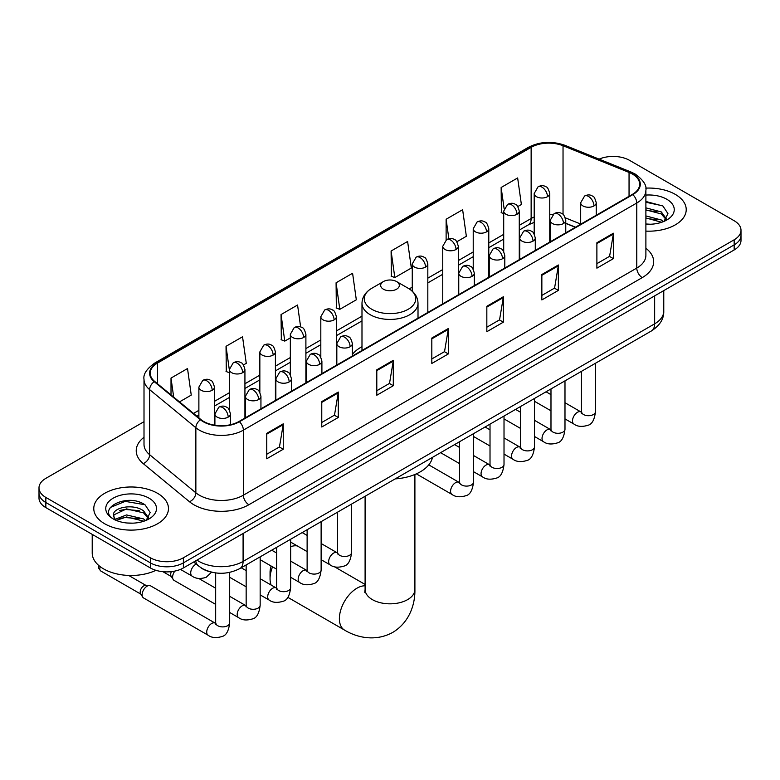 <?xml version="1.0" encoding="UTF-8"?>
<svg xmlns="http://www.w3.org/2000/svg" width="780" height="780" viewBox="0 0 780 780"><rect width="100%" height="100%" fill="white"/><g stroke="black" fill="none" stroke-linecap="round" stroke-linejoin="round"><path stroke-width="1.17" d="M361.988 346.69A41.242 23.809 0 0 0 352.385 354.403M575.357 227.292L565.763 223.411M209.674 571.682A23.341 13.475 180 0 1 200.245 567.265M144.007 421.688L45.835 478.364A23.341 13.475 0 0 0 39 487.9L39 498.059A23.341 13.475 0 0 0 45.835 507.595L150.374 567.947A23.341 13.475 0 0 0 183.388 567.947L734.165 249.961A23.341 13.475 0 0 0 741 240.435L741 235.355A23.341 13.475 0 0 1 734.165 244.881A23.341 13.475 0 0 0 741 235.355L741 230.266A23.341 13.475 0 0 0 734.165 220.74L629.626 160.387A23.341 13.475 0 0 0 599.108 159.13M39 487.9A23.341 13.475 0 0 0 45.835 497.425L150.374 557.788A23.341 13.475 0 0 0 183.388 557.788L183.388 562.867L734.165 244.881L183.388 562.867A23.341 13.475 0 0 1 150.374 562.867A23.341 13.475 0 0 0 183.388 562.867L183.388 567.947M45.835 497.425L45.835 502.505L150.374 562.867L45.835 502.505A23.341 13.475 0 0 1 39 492.979A23.341 13.475 0 0 0 45.835 502.505L45.835 507.595M675.285 194.376A37.352 21.567 0 0 0 645.742 188.136A37.352 21.567 0 0 1 675.285 194.376A37.352 21.567 0 0 1 686.225 209.625A37.352 21.567 0 0 0 675.285 194.376M157.531 493.301A37.352 21.567 0 0 0 116.824 488.621A37.352 21.567 0 0 0 93.776 508.55A37.352 21.567 0 0 0 104.715 523.789A37.352 21.567 0 0 0 145.411 528.469A37.352 21.567 0 0 0 168.47 508.55A37.352 21.567 0 0 0 157.531 493.301A37.352 21.567 0 0 0 116.824 488.621A37.352 21.567 0 0 0 93.776 508.55A37.352 21.567 0 0 0 104.715 523.789A37.352 21.567 0 0 0 145.411 528.469A37.352 21.567 0 0 0 168.47 508.55A37.352 21.567 0 0 0 157.531 493.301M632.375 174.037A24.901 14.371 180 0 1 639.668 184.207A24.901 14.371 180 0 1 632.375 194.376L238.963 421.502A24.901 14.371 180 0 1 200.957 419.581L154.732 381.469A24.901 14.371 180 0 1 150.228 373.22A24.901 14.371 180 0 1 157.521 363.061L531.141 147.352A24.901 14.371 180 0 1 563.033 145.743L629.05 172.429A24.901 14.371 180 0 1 632.375 174.037M632.814 173.784A25.525 14.732 0 0 0 629.401 172.136L563.384 145.451A25.525 14.732 0 0 0 530.702 147.098L157.082 362.807A25.525 14.732 0 0 0 154.226 381.673L200.45 419.786A25.525 14.732 0 0 0 239.401 421.756L632.814 194.63A25.525 14.732 0 0 0 632.814 173.784M266.75 433.358L266.75 458.767L283.257 449.241L283.257 423.823L266.75 433.358M266.75 454.262L279.464 446.921L283.189 424.671A6.22 3.598 -120 0 0 283.257 423.823M279.357 446.979L283.257 449.241M321.769 401.583L321.769 427.001L338.276 417.466L338.276 392.057L321.769 401.583M321.769 422.487L334.483 415.155L338.208 392.906A6.22 3.598 -120 0 0 338.276 392.057M334.376 415.214L338.276 417.466M376.798 369.817L376.798 395.236L393.305 385.7L393.305 360.292L376.798 369.817M376.798 390.721L389.512 383.389L393.237 361.13A6.22 3.598 -120 0 0 393.305 360.292M389.395 383.448L393.305 385.7M596.885 242.755L596.885 268.164L613.392 258.638L613.392 233.22L596.885 242.755M596.885 263.66L609.599 256.318L613.324 234.068A6.22 3.598 -120 0 0 613.392 233.22M609.482 256.386L613.392 258.638M541.856 274.521L541.856 299.93L558.363 290.404L558.363 264.985L541.856 274.521M541.856 295.425L554.57 288.083L558.304 265.834A6.22 3.598 -120 0 0 558.363 264.985M554.463 288.151L558.363 290.404M486.837 306.286L486.837 331.705L503.344 322.169L503.344 296.761L486.837 306.286M486.837 327.19L499.551 319.849L503.275 297.599A6.22 3.598 -120 0 0 503.344 296.761M499.444 319.917L503.344 322.169M431.818 338.052L431.818 363.47L448.325 353.935L448.325 328.526L431.818 338.052M431.818 358.956L444.532 351.614L448.256 329.365A6.22 3.598 -120 0 0 448.325 328.526M444.415 351.683L448.325 353.935M645.889 231.114A37.352 21.567 0 0 0 686.225 209.625A37.352 21.567 0 0 1 645.889 231.114M183.388 557.788L734.165 239.801A23.341 13.475 0 0 0 741 230.266M243.467 364.952L246.266 363.334L242.541 336.784L226.034 346.31L226.297 371.572M179.498 401.885L191.246 395.099L187.522 368.55L171.015 378.076L171.015 394.894M391.102 251.014L394.826 277.563L411.333 268.037L407.608 241.478L391.102 251.014L391.365 276.276M456.836 241.761L466.352 236.272L462.628 209.713L446.121 219.248L446.121 239.899M517.803 206.564L521.381 204.506L517.647 177.947L501.14 187.483L501.413 212.735M300.641 326.947L297.56 305.019L281.053 314.545L281.327 339.807M336.082 282.779L339.807 309.328L356.314 299.803L352.589 273.253L336.082 282.779L336.346 308.041M339.807 309.328L336.082 307.944M394.826 277.563L391.102 276.169M446.121 219.248L448.851 238.709M503.704 213.593L501.14 212.638M501.14 187.483L504.114 208.63M281.053 314.545L284.778 341.104L290.335 337.896M284.778 341.104L281.053 339.709M229.369 372.723L226.034 371.475M226.034 346.31L229.369 370.061M171.015 378.076L173.677 397.088M645.889 223.996L650.53 224.24M645.889 215.933L661.313 219.989L663.37 221.647M645.889 217.951L661.684 222.261M645.889 207.86L661.313 211.926L666.364 218.907M645.889 209.878L661.313 213.944L665.964 219.424M645.889 224.162A25.369 14.644 0 0 0 666.812 219.98A25.369 14.644 0 0 0 666.812 199.261A25.369 14.644 0 0 0 645.889 195.078M663.975 221.393L667.943 213.593L662.922 206.018L645.889 201.484M645.889 202.264L662.571 205.784M645.889 210.337L656.955 211.721M645.889 218.4L656.955 219.784M272.532 566.826A24.901 14.371 120 0 0 270.055 578.663L270.055 572.306A17.121 9.886 -60 0 1 271.099 566.007M270.055 578.663A24.901 14.371 120 0 0 271.128 585.039M383.399 289.195A9.341 5.392 0 0 0 396.601 289.195A9.341 5.392 0 0 0 396.601 281.57L408.194 288.269A25.73 14.859 0 0 1 408.194 309.28A25.73 14.859 0 0 1 371.806 309.28A25.73 14.859 0 0 1 371.806 288.269C365.469 292.032 362.193 297.024 361.988 303.264A28.012 16.175 0 0 0 370.188 314.701A28.012 16.175 0 0 0 400.715 318.201A28.012 16.175 0 0 0 418.012 303.264C417.807 297.024 414.531 292.032 408.194 288.269L396.601 281.57A9.341 5.392 0 0 0 383.399 281.57A9.341 5.392 0 0 0 383.399 289.195M395.148 478.91A42.793 24.706 0 0 0 432.49 457.353M297.258 545.912A24.901 14.371 120 0 0 290.648 546.731M215.67 604.393L174.057 580.369A7 4.046 -60 0 1 173.179 579.501A7 4.046 -60 0 1 172.604 577.161A7 4.046 -60 0 1 174.847 571.087M173.179 579.501L171.093 576.157A5.06 2.925 -60 0 1 170.684 574.46A5.06 2.925 -60 0 1 171.366 571.642M142.126 594.76A7 4.046 -60 0 1 147.079 586.19A7 4.046 -60 0 1 149.389 585.517A7 4.046 -60 0 1 150.579 585.838L215.173 623.132A7 4.046 -60 0 0 211.984 623.308A7 4.046 -60 0 0 211.672 623.483A7 4.046 -60 0 0 207.1 629.655A7 4.046 -60 0 0 208.172 635.261L143.578 597.967A7 4.046 -60 0 1 142.701 597.1A7 4.046 -60 0 1 142.126 594.76M142.701 597.1L140.614 593.755A5.06 2.925 -60 0 1 140.195 592.059A5.06 2.925 -60 0 1 143.774 585.868A5.06 2.925 -60 0 1 145.451 585.38L149.389 585.517M92.215 534.368L92.215 553.02A38.902 22.464 0 0 0 103.613 568.903A38.902 22.464 0 0 0 155.932 570.317M126.906 522.99L132.766 523.156M115.245 519.265L126.574 514.946L143.559 518.914L145.607 520.562M116.288 520.348L126.574 516.965L143.92 521.186M115.42 520.045L113.607 515.785A17.589 10.15 0 0 0 116.444 520.494M148.609 517.832L143.559 510.851C133 502.973 111.287 507.839 113.607 515.785L113.539 515.014M113.646 516.038L114.133 514.732L126.574 508.892L143.559 512.87L148.21 518.349M146.211 520.318L150.189 512.518L145.158 504.943C127.364 492.151 95.735 509.008 113.997 519.343L114.904 519.889M149.058 498.186A25.369 14.644 0 0 0 113.188 498.186A25.369 14.644 0 0 0 113.188 518.905A25.369 14.644 0 0 0 149.058 518.905A25.369 14.644 0 0 0 149.058 498.186M110.292 507.488L125.19 501.374L144.817 504.709M119.593 510.451L125.19 509.438L139.201 510.647M119.593 518.524L125.19 517.51L139.201 518.71M196.979 560.099A31.122 17.969 0 0 0 199.076 561.434A31.122 17.969 0 0 0 243.087 561.434L654.654 323.827A31.122 17.969 0 0 0 663.77 311.113C664.004 318.835 659.89 325.445 651.437 330.944L239.87 568.562A15.561 8.989 60 0 0 243.087 561.434L243.087 533.481M654.654 295.864L654.654 323.827A15.561 8.989 60 0 1 651.437 330.944M195.721 560.83A15.561 10.413 129.5 0 0 198.432 565.89L193.703 561.99M734.165 249.961L734.165 239.801M150.374 567.947L150.374 557.788M645.889 248.245A38.902 22.464 180 0 1 642.271 277.602L248.869 504.738A7.78 4.495 60 0 1 243.37 495.202L636.773 268.076A31.122 17.969 0 0 0 645.889 255.362L645.889 190.31A31.122 17.969 180 0 1 636.773 203.014A7.78 4.495 -120 0 0 632.814 194.63M248.869 504.738A38.902 22.464 180 0 1 193.849 504.738A38.902 22.464 180 0 1 189.491 501.735L143.257 463.622A38.902 22.464 180 0 1 144.007 437.258M199.349 495.202A31.122 17.969 0 0 0 243.37 495.202L243.37 430.141A31.122 17.969 180 0 1 195.858 427.742L149.633 389.63A31.122 17.969 180 0 1 144.007 379.324L144.007 444.385A31.122 17.969 0 0 0 149.633 454.691L195.858 492.804A31.122 17.969 0 0 0 199.349 495.202M645.889 190.31C646.932 185.445 643.354 180.024 635.164 174.037L631.069 172.048A7.78 3.647 112 0 0 629.401 172.136M631.069 172.048L565.051 145.363C552.162 140.8 539.926 141.463 528.352 147.352A7.78 4.495 60 0 1 530.702 147.098M157.082 362.807A7.78 4.495 -120 0 0 154.732 363.051C146.659 368.862 143.081 374.283 144.007 379.324M154.226 381.673A7.78 5.207 129.5 0 0 149.633 389.63L149.633 454.691A7.78 5.207 -50.5 0 1 143.257 463.622M565.051 145.363A7.78 3.647 112 0 0 563.384 145.451M200.45 419.786A7.78 5.207 129.5 0 0 195.858 427.742L195.858 492.804A7.78 5.207 -50.5 0 1 189.491 501.735M239.401 421.756A7.78 4.495 60 0 1 243.37 430.141L636.773 203.014L636.773 268.076A7.78 4.495 60 0 0 642.271 277.602M157.521 363.061L157.521 383.77M629.05 172.429L629.05 196.287M563.033 145.743L563.033 214.432M580.681 224.035L565.344 217.834M552.864 214.5A24.901 14.371 0 0 0 549.754 214.315M534.193 217.016A24.901 14.371 0 0 0 531.141 218.507L519.265 225.361M531.141 147.352L531.141 218.507A14.011 8.083 60 0 1 528.236 224.923L519.265 230.1M503.704 234.351L488.787 242.96M473.226 251.95L458.308 260.559M442.748 269.548L427.82 278.158M412.259 287.147L409.227 288.892M361.988 316.173L336.375 330.954M320.814 339.944L305.897 348.553M290.335 357.542L275.408 366.151M259.847 375.141L244.93 383.75M229.369 392.74L214.451 401.349M198.88 410.339L193.508 413.439M565.812 223.265A14.011 6.562 -68 0 1 565.763 223.246L575.533 227.185M431.818 338.861L448.256 329.365M486.837 307.096L503.275 297.599M541.856 275.33L558.304 265.834M596.885 243.555L613.324 234.068M376.798 370.627L393.237 361.13M321.769 402.392L338.208 392.906M266.75 434.158L283.189 424.671M414.901 474.484L414.901 589.456A24.901 14.371 180 0 1 407.608 599.625A24.901 14.371 180 0 1 372.392 599.625A24.901 14.371 180 0 1 365.098 589.456L364.777 592.39M414.901 589.456C415.233 603.856 409.763 622.128 392.779 632.395C375.404 641.969 356.84 637.572 344.536 630.084A24.901 14.371 -60 0 1 340.723 610.126A24.901 14.371 -60 0 1 356.986 588.188A24.901 14.371 -60 0 1 365.098 585.79M593.97 205.939A7.78 4.495 0 0 0 596.242 202.761C595.013 198.256 593.785 196.053 592.556 196.141C590.304 194.551 587.642 194.512 584.571 196.024A7.78 4.495 60 0 1 588.461 196.404A7.78 4.495 -120 0 1 593.97 205.939A7.78 4.495 0 0 1 582.962 205.939A7.78 4.495 0 0 1 580.681 202.761L584.571 196.024M564.983 418.899L573.963 424.076A7 4.046 -60 0 1 572.881 418.47A7 4.046 -60 0 1 577.463 412.298A7 4.046 -60 0 1 577.775 412.123A7 4.046 -60 0 1 580.963 411.947L564.983 402.724M581.861 412.649L581.236 413.176L581.461 411.655A7 4.046 -0 0 0 583.508 414.521A7 4.046 -0 0 0 593.092 414.697A7 4.046 -0 0 0 595.471 411.655C594.506 419.796 591.991 424.33 587.915 425.285C582.056 427.069 577.405 426.66 573.963 424.076M563.482 223.538A7.78 4.495 0 0 0 565.763 220.36C564.535 215.855 563.297 213.652 562.068 213.739C559.816 212.15 557.154 212.111 554.092 213.623A7.78 4.495 60 0 1 557.983 214.003A7.78 4.495 -120 0 1 563.482 223.538A7.78 4.495 0 0 1 552.484 223.538A7.78 4.495 0 0 1 550.202 220.36L554.092 213.623M534.505 436.498L543.475 441.675A7 4.046 -60 0 1 542.402 436.069A7 4.046 -60 0 1 546.975 429.897A7 4.046 -60 0 1 547.287 429.721A7 4.046 -60 0 1 550.475 429.546L534.505 420.322M551.382 430.248L550.758 430.774L550.982 429.253A7 4.046 -0 0 0 553.03 432.12A7 4.046 -0 0 0 562.614 432.296A7 4.046 -0 0 0 564.983 429.253C564.028 437.395 561.502 441.928 557.427 442.884C551.577 444.668 546.926 444.259 543.475 441.675M533.003 241.137A7.78 4.495 0 0 0 535.285 237.958C534.047 233.454 532.818 231.25 531.59 231.338C529.337 229.749 526.675 229.71 523.614 231.221A7.78 4.495 60 0 1 527.504 231.601A7.78 4.495 -120 0 1 533.003 241.137A7.78 4.495 0 0 1 521.995 241.137A7.78 4.495 0 0 1 519.714 237.958L523.614 231.221M504.017 454.096L512.996 459.274A7 4.046 -60 0 1 511.924 453.668A7 4.046 -60 0 1 516.496 447.496A7 4.046 -60 0 1 516.808 447.32A7 4.046 -60 0 1 519.997 447.145L504.017 437.921M520.894 447.847L520.27 448.373L520.494 446.852A7 4.046 -0 0 0 522.551 449.719A7 4.046 -0 0 0 532.135 449.894A7 4.046 -0 0 0 534.505 446.852C533.539 454.994 531.024 459.527 526.948 460.483C521.099 462.267 516.448 461.857 512.996 459.274M502.525 258.736A7.78 4.495 0 0 0 504.796 255.557C503.568 251.053 502.339 248.849 501.111 248.937C498.849 247.348 496.197 247.309 493.126 248.82A7.78 4.495 60 0 1 497.016 249.2A7.78 4.495 -120 0 1 502.525 258.736A7.78 4.495 0 0 1 491.517 258.736A7.78 4.495 0 0 1 489.235 255.557L493.126 248.82M473.538 471.695L482.508 476.873A7 4.046 -60 0 1 481.435 471.266A7 4.046 -60 0 1 486.018 465.094A7 4.046 -60 0 1 486.32 464.919A7 4.046 -60 0 1 489.518 464.744L473.538 455.52M490.415 465.445L489.791 465.972L490.015 464.451A7 4.046 -0 0 0 492.063 467.317A7 4.046 -0 0 0 501.647 467.493A7 4.046 -0 0 0 504.017 464.451C503.061 472.592 500.546 477.126 496.47 478.081C490.61 479.866 485.959 479.456 482.508 476.873M472.036 276.334A7.78 4.495 0 0 0 474.318 273.156C473.08 268.651 471.851 266.448 470.623 266.536C468.37 264.947 465.709 264.907 462.647 266.419A7.78 4.495 60 0 1 466.537 266.799A7.78 4.495 -120 0 1 472.036 276.334A7.78 4.495 0 0 1 461.029 276.334A7.78 4.495 0 0 1 458.757 273.156L462.647 266.419M416.335 473.86L452.029 494.471A7 4.046 -60 0 1 450.957 488.865A7 4.046 -60 0 1 455.53 482.693A7 4.046 -60 0 1 455.842 482.518A7 4.046 -60 0 1 459.03 482.342L428.756 464.86M459.937 483.044L459.303 483.571L459.537 482.05A7 4.046 -0 0 0 461.584 484.916A7 4.046 -0 0 0 471.169 485.092A7 4.046 -0 0 0 473.538 482.05C472.582 490.191 470.057 494.725 465.982 495.68C460.132 497.465 455.481 497.055 452.029 494.471M350.113 346.729A7.78 4.495 0 0 0 352.385 343.551C351.156 339.046 349.927 336.843 348.699 336.931C346.437 335.341 343.785 335.302 340.714 336.814A7.78 4.495 60 0 1 344.604 337.194A7.78 4.495 -120 0 1 350.113 346.729A7.78 4.495 0 0 1 339.105 346.729A7.78 4.495 0 0 1 336.823 343.551L340.714 336.814M321.126 559.689L330.096 564.866A7 4.046 -60 0 1 329.023 559.26A7 4.046 -60 0 1 333.606 553.088A7 4.046 -60 0 1 333.918 552.913A7 4.046 -60 0 1 337.106 552.737L321.126 543.514M338.003 553.439L337.379 553.966L337.603 552.445A7 4.046 -0 0 0 339.651 555.311A7 4.046 -0 0 0 349.235 555.487A7 4.046 -0 0 0 351.614 552.445C350.649 560.586 348.133 565.12 344.058 566.075C338.198 567.859 333.548 567.45 330.096 564.866M319.625 364.328A7.78 4.495 0 0 0 321.906 361.15C320.677 356.645 319.439 354.442 318.211 354.529C315.959 352.94 313.297 352.901 310.235 354.412A7.78 4.495 60 0 1 314.125 354.793A7.78 4.495 -120 0 1 319.625 364.328A7.78 4.495 0 0 1 308.627 364.328A7.78 4.495 0 0 1 306.345 361.15L310.235 354.412M290.648 577.288L299.618 582.465A7 4.046 -60 0 1 298.545 576.859A7 4.046 -60 0 1 303.118 570.687A7 4.046 -60 0 1 303.43 570.511A7 4.046 -60 0 1 306.618 570.336L290.648 561.112M307.525 571.038L306.901 571.565L307.125 570.043A7 4.046 -0 0 0 309.173 572.91A7 4.046 -0 0 0 318.757 573.085A7 4.046 -0 0 0 321.126 570.043C320.171 578.185 317.645 582.718 313.57 583.674C307.72 585.458 303.069 585.049 299.618 582.465M289.146 381.927A7.78 4.495 0 0 0 291.427 378.748C290.189 374.244 288.961 372.04 287.732 372.128C285.48 370.539 282.818 370.5 279.747 372.011A7.78 4.495 60 0 1 283.647 372.392A7.78 4.495 -120 0 1 289.146 381.927A7.78 4.495 0 0 1 278.138 381.927A7.78 4.495 0 0 1 275.857 378.748L279.747 372.011M260.159 594.886L269.139 600.064A7 4.046 -60 0 1 268.067 594.457A7 4.046 -60 0 1 272.639 588.286A7 4.046 -60 0 1 272.951 588.11A7 4.046 -60 0 1 276.139 587.935L260.159 578.711M277.036 588.637L276.412 589.163L276.637 587.642A7 4.046 -0 0 0 278.694 590.509A7 4.046 -0 0 0 288.278 590.684A7 4.046 -0 0 0 290.648 587.642C289.682 595.783 287.167 600.317 283.091 601.273C277.241 603.057 272.59 602.648 269.139 600.064M258.658 399.526A7.78 4.495 0 0 0 260.939 396.347C259.711 391.843 258.482 389.639 257.244 389.727C254.992 388.138 252.34 388.099 249.268 389.61A7.78 4.495 60 0 1 253.159 389.99A7.78 4.495 -120 0 1 258.658 399.526A7.78 4.495 0 0 1 247.66 399.526A7.78 4.495 0 0 1 245.378 396.347L249.268 389.61M229.681 612.485L238.651 617.663A7 4.046 -60 0 1 237.578 612.056A7 4.046 -60 0 1 242.151 605.885A7 4.046 -60 0 1 242.463 605.709A7 4.046 -60 0 1 245.661 605.533L229.681 596.31M246.558 606.236L245.934 606.762L246.158 605.241A7 4.046 -0 0 0 248.206 608.108A7 4.046 -0 0 0 257.79 608.283A7 4.046 -0 0 0 260.159 605.241C259.204 613.382 256.688 617.916 252.613 618.871C246.753 620.656 242.102 620.246 238.651 617.663M228.179 417.125A7.78 4.495 0 0 0 230.461 413.946C229.222 409.441 227.994 407.238 226.766 407.326C224.513 405.736 221.851 405.697 218.79 407.209A7.78 4.495 60 0 1 222.68 407.589A7.78 4.495 -120 0 1 228.179 417.125A7.78 4.495 0 0 1 217.172 417.125A7.78 4.495 0 0 1 214.9 413.946L218.79 407.209M216.079 623.834L215.446 624.361L215.67 622.84A7 4.046 -0 0 0 217.727 625.706A7 4.046 -0 0 0 227.311 625.882A7 4.046 -0 0 0 229.681 622.84C228.725 630.981 226.2 635.515 222.124 636.47C216.274 638.255 211.624 637.845 208.172 635.261M140.868 594.155L100.864 571.058A5.06 2.925 -60 0 1 100.201 566.65M547.472 196.687A7.78 4.495 0 0 0 549.754 193.518C548.515 189.014 547.287 186.81 546.058 186.898C543.806 185.309 541.144 185.269 538.083 186.771A7.78 4.495 60 0 1 541.973 187.161A7.78 4.495 -120 0 1 547.472 196.687A7.78 4.495 0 0 1 536.465 196.687A7.78 4.495 0 0 1 534.193 193.518L538.083 186.771M516.994 214.285A7.78 4.495 0 0 0 519.265 211.117C518.037 206.612 516.808 204.409 515.58 204.496C513.328 202.907 510.666 202.868 507.595 204.37A7.78 4.495 60 0 1 511.485 204.76A7.78 4.495 -120 0 1 516.994 214.285A7.78 4.495 0 0 1 505.986 214.285A7.78 4.495 0 0 1 503.704 211.117L507.595 204.37M486.505 231.884A7.78 4.495 0 0 0 488.787 228.716C487.558 224.211 486.32 222.007 485.092 222.095C482.84 220.506 480.178 220.467 477.116 221.968A7.78 4.495 60 0 1 481.006 222.358A7.78 4.495 -120 0 1 486.505 231.884A7.78 4.495 0 0 1 475.507 231.884A7.78 4.495 0 0 1 473.226 228.716L477.116 221.968M456.027 249.483A7.78 4.495 0 0 0 458.308 246.314C457.07 241.81 455.842 239.606 454.613 239.694C452.361 238.105 449.699 238.066 446.638 239.567A7.78 4.495 60 0 1 450.528 239.957A7.78 4.495 -120 0 1 456.027 249.483A7.78 4.495 0 0 1 445.019 249.483A7.78 4.495 0 0 1 442.748 246.314L446.638 239.567M425.548 267.082A7.78 4.495 0 0 0 427.82 263.913C426.592 259.409 425.363 257.205 424.135 257.293C421.873 255.703 419.221 255.665 416.149 257.166A7.78 4.495 60 0 1 420.04 257.556A7.78 4.495 -120 0 1 425.548 267.082A7.78 4.495 0 0 1 414.541 267.082A7.78 4.495 0 0 1 412.259 263.913L416.149 257.166M334.094 319.878A7.78 4.495 0 0 0 336.375 316.709C335.147 312.205 333.908 310.001 332.68 310.089C330.427 308.5 327.776 308.461 324.704 309.962A7.78 4.495 60 0 1 328.594 310.352A7.78 4.495 -120 0 1 334.094 319.878A7.78 4.495 0 0 1 323.096 319.878A7.78 4.495 0 0 1 320.814 316.709L324.704 309.962M303.615 337.477A7.78 4.495 0 0 0 305.897 334.308C304.658 329.803 303.43 327.6 302.201 327.688C299.949 326.098 297.287 326.06 294.226 327.561A7.78 4.495 60 0 1 298.116 327.951A7.78 4.495 -120 0 1 303.615 337.477A7.78 4.495 0 0 1 292.607 337.477A7.78 4.495 0 0 1 290.335 334.308L294.226 327.561M273.136 355.075A7.78 4.495 0 0 0 275.408 351.907C274.18 347.402 272.951 345.199 271.723 345.286C269.471 343.697 266.809 343.658 263.738 345.16A7.78 4.495 60 0 1 267.628 345.55A7.78 4.495 -120 0 1 273.136 355.075A7.78 4.495 0 0 1 262.129 355.075A7.78 4.495 0 0 1 259.847 351.907L263.738 345.16M242.648 372.674A7.78 4.495 0 0 0 244.93 369.505C243.701 365.001 242.463 362.798 241.234 362.885C238.982 361.296 236.32 361.257 233.259 362.758A7.78 4.495 60 0 1 237.149 363.148A7.78 4.495 -120 0 1 242.648 372.674A7.78 4.495 0 0 1 231.65 372.674A7.78 4.495 0 0 1 229.369 369.505L233.259 362.758M212.17 390.273A7.78 4.495 0 0 0 214.451 387.104C213.213 382.6 211.984 380.396 210.756 380.484C208.504 378.895 205.842 378.856 202.78 380.357A7.78 4.495 60 0 1 206.671 380.747A7.78 4.495 -120 0 1 212.17 390.273A7.78 4.495 0 0 1 201.162 390.273A7.78 4.495 0 0 1 198.88 387.104L202.78 380.357M211.595 572.188L206.115 577.356C200.265 579.13 195.614 578.731 192.163 576.147A7 4.046 -60 0 1 190.71 572.939A7 4.046 -60 0 1 195.975 564.193A7 4.046 -60 0 1 196.228 564.076M239.87 568.562C227.341 574.85 214.822 574.85 202.293 568.562L198.432 565.89M663.77 311.113L663.77 290.608M528.352 147.352L154.732 363.051M534.193 222.358L528.236 224.923M503.704 239.089L488.787 247.699M473.226 256.688L458.308 265.298M442.748 274.287L427.82 282.896M361.988 320.911L336.375 335.692M320.814 344.682L305.897 353.291M290.335 362.281L275.408 370.89M259.847 379.88L244.93 388.489M229.369 397.478L214.451 406.087M198.88 415.077L196.891 416.227M344.536 630.084L287.791 597.324M418.012 318.133L418.012 303.264M361.988 350.473L361.988 303.264M383.399 281.57L371.806 288.269M365.098 584.454L334.357 566.699M365.098 496.255L365.098 589.456M595.471 363.256L595.471 411.655M596.242 215.231L596.242 202.761M550.982 410.806L534.505 401.3M581.461 371.348L581.461 411.655M580.681 224.211L580.681 202.761M550.982 394.641L546.049 391.794M550.963 429.799L550.475 429.546M564.983 380.854L564.983 429.253M565.763 232.83L565.763 220.36M520.494 428.405L504.017 418.899M550.982 388.947L550.982 429.253M550.202 241.81L550.202 220.36M520.494 412.24L515.57 409.393M534.505 398.453L534.505 446.852M535.285 250.429L535.285 237.958M490.015 446.004L473.538 436.498M520.494 406.546L520.494 446.852M519.714 259.409L519.714 237.958M490.015 429.839L485.082 426.991M504.017 416.052L504.017 464.451M504.796 268.027L504.796 255.557M459.537 463.603L440.593 452.673M490.015 424.144L490.015 464.451M489.235 277.007L489.235 255.557M459.537 447.437L454.603 444.59M473.538 433.651L473.538 482.05M474.318 285.626L474.318 273.156M459.537 441.743L459.537 482.05M458.757 294.606L458.757 273.156M351.614 504.046L351.614 552.445M352.385 356.021L352.385 343.551M307.125 551.596L290.648 542.09M337.603 512.138L337.603 552.445M336.823 365.001L336.823 343.551M307.125 535.431L302.192 532.584M321.126 521.644L321.126 570.043M321.906 373.62L321.906 361.15M276.637 569.195L260.159 559.689M307.125 529.737L307.125 570.043M306.345 382.6L306.345 361.15M276.637 553.03L271.703 550.183M290.648 539.243L290.648 587.642M291.427 391.219L291.427 378.748M246.158 586.794L229.681 577.288M276.637 547.336L276.637 587.642M275.857 400.198L275.857 378.748M246.158 570.629L241.225 567.782M260.159 556.842L260.159 605.241M260.939 408.817L260.939 396.347M162.932 571.701L171.346 576.557M246.158 564.934L246.158 605.241M245.378 417.797L245.378 396.347M215.67 588.227L198.773 578.467M229.681 572.383L229.681 622.84M230.461 424.72L230.461 413.946M215.67 572.929L215.67 622.84M214.9 425.217L214.9 413.946M128.671 575.435L145.928 585.4M100.864 571.058L98.494 567.957L98.524 565.285M549.754 242.073L549.754 193.518M534.193 233.98L534.193 193.518M519.265 259.672L519.265 211.117M503.704 251.579L503.704 211.117M488.787 277.27L488.787 228.716M473.226 269.178L473.226 228.716M458.308 294.869L458.308 246.314M442.748 303.849L442.748 246.314M427.82 312.468L427.82 263.913M412.259 291.194L412.259 263.913M336.375 365.264L336.375 316.709M320.814 357.172L320.814 316.709M305.897 382.863L305.897 334.308M290.335 374.77L290.335 334.308M275.408 400.462L275.408 351.907M259.847 392.369L259.847 351.907M244.93 418.06L244.93 369.505M229.369 409.968L229.369 369.505M214.451 425.149L214.451 387.104M192.163 576.147L180.453 569.39M198.88 417.875L198.88 387.104"/></g></svg>
